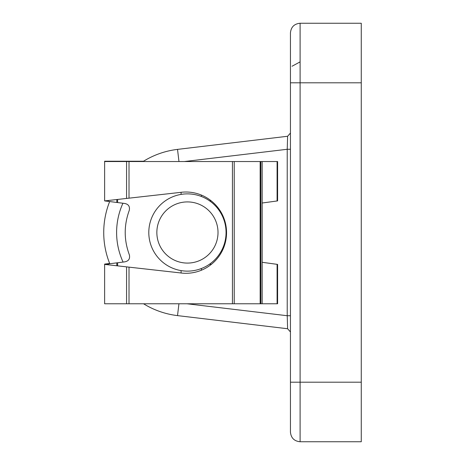 <?xml version="1.0" encoding="UTF-8"?>
<svg xmlns="http://www.w3.org/2000/svg" width="465" height="465" viewBox="0 0 465 465"><rect width="100%" height="100%" fill="white"/><g stroke="black" fill="none" stroke-linecap="round" stroke-linejoin="round"><path stroke-width="0.7" d="M180.036 272.868A40.641 40.641 0 0 0 226.548 232.651A40.641 40.641 0 0 0 180.036 192.44L104.625 200.903L104.625 161.535L262.161 161.535L262.161 303.773L104.625 303.773L104.625 264.405L180.036 272.868M116.82 265.771L116.82 262.859L108.467 263.917L124.655 261.865C128.572 261.161 130.154 258.86 129.392 254.948C123.87 240.091 123.83 225.217 129.282 210.331C130.026 206.437 128.445 204.135 124.539 203.443L108.467 201.392L108.467 200.473L105.014 200.863M123.864 266.561L108.467 264.835L108.467 263.917L105.014 264.353M108.467 201.392L105.014 200.956M117.616 265.858L117.616 262.754M181.083 273.002L181.083 270.607M181.083 194.393L181.083 192.301M117.616 202.56L117.616 199.444M262.161 203.013L277.599 200.903L277.599 161.535L262.161 161.535L262.161 303.773L277.094 303.773L277.094 264.335L277.599 264.405L277.599 303.773L277.094 303.773M262.161 262.295L277.094 264.335M209.436 264.248L211.465 264.248M201.403 270.223L201.403 268.514M211.174 200.822L209.541 200.822M201.403 196.486L201.403 195.085M105.014 264.445L108.467 264.835M290.445 432.09L290.445 32.91C291.02 27.04 294.24 23.82 300.105 23.25L300.105 82.805L361.27 82.805L361.27 382.195L300.105 382.195L300.105 441.75C294.24 441.18 291.02 437.96 290.445 432.09C291.02 437.96 294.24 441.18 300.105 441.75L361.27 441.75L361.27 382.195M290.445 411.165L290.445 382.195L300.105 382.195L300.105 82.805L290.445 82.805M290.445 32.91C291.02 27.04 294.24 23.82 300.105 23.25L361.27 23.25L361.27 82.805M143.051 161.535A83.7 83.7 0 0 1 177.52 149.387A83.7 83.7 0 0 0 143.051 161.535A83.7 83.7 0 0 1 177.52 149.387L287.608 136.262L287.225 149.277L290.445 149.277M109.664 201.548A83.7 83.7 0 0 0 109.781 263.748A83.7 83.7 0 0 1 109.664 201.548A83.7 83.7 0 0 0 109.781 263.748M143.546 303.773A83.7 83.7 0 0 0 177.52 315.613A83.7 83.7 0 0 1 143.546 303.773A83.7 83.7 0 0 0 177.52 315.613L178.932 303.773M290.445 315.723L287.225 315.723L287.608 328.738L177.52 315.613M186.988 303.773L287.225 315.723L287.225 149.277L184.425 161.535M292.032 66.239L300.105 61.88M104.625 264.405L104.625 264.097L109.664 263.452M104.625 161.535L104.625 161.227L143.546 161.227M117.936 161.227L117.936 161.535M156.85 232.5A30.585 30.585 0 0 0 187.43 263.085A30.585 30.585 0 0 0 218.015 232.5A30.585 30.585 0 0 0 187.43 201.915A30.585 30.585 0 0 0 156.85 232.5M226.06 232.5A38.63 38.63 0 0 1 187.43 271.13A38.63 38.63 0 0 1 148.8 232.5A38.63 38.63 0 0 1 187.43 193.87A38.63 38.63 0 0 1 226.06 232.5M129.014 303.773L129.014 267.137M232.436 303.773L232.436 161.535M129.014 198.166L129.014 161.535M126.573 198.439L126.573 161.535M126.573 303.773L126.573 266.864M116.82 202.461L116.82 199.537M277.094 200.973L277.094 161.535M234.232 303.773L234.232 161.535M260.865 303.773L260.865 161.535M260.156 303.773L260.156 161.535M122.934 203.24A70.825 70.825 0 0 0 123.074 262.062M177.52 149.387L178.967 161.535M116.82 161.227L116.82 161.535M287.608 328.743L290.445 331.94M290.445 133.06L287.608 136.257"/></g></svg>
